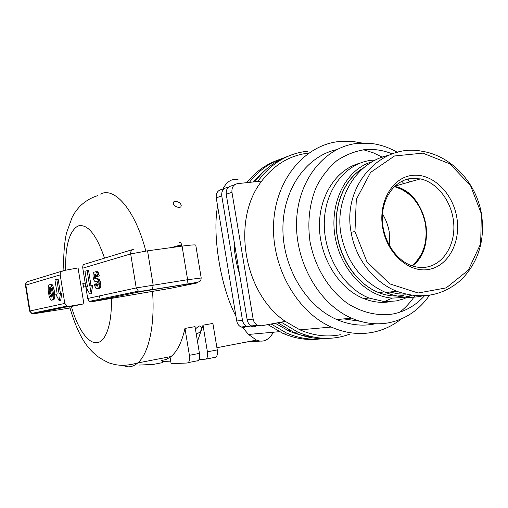 <?xml version="1.0" encoding="UTF-8"?>
<svg xmlns="http://www.w3.org/2000/svg" width="508" height="508" viewBox="0 0 508 508"><rect width="100%" height="100%" fill="white"/><g stroke="black" fill="none" stroke-linecap="round" stroke-linejoin="round"><path stroke-width="0.76" d="M99.479 295.904L100.241 299.961M97.625 300.501L97.384 299.707M195.415 328.943L199.028 325.914L200.616 326.25L201.447 327.933C201.555 330.517 200.031 332.467 196.875 333.788L196.221 333.832M179.476 207.594C176.066 207.061 173.99 205.664 173.253 203.41L173.577 201.943L175 201.346C178.403 201.619 180.454 202.895 181.153 205.162L180.88 206.864L179.476 207.594M260.401 341.09L246.05 342.106M298.323 332.308L297.536 332.022M263.773 171.514L253.359 181.953M234.036 241.027C234.182 252.127 235.991 262.992 239.478 273.628M275.19 323.24L288.646 330.86C296.132 334.131 303.733 336.061 311.448 336.645M238.087 179.737C232.08 178.238 226.981 181.35 222.783 189.065M217.608 206.026C212.071 235.293 220.745 287.623 235.947 316.205M242.716 327.527L248.476 334.448L256.464 340.106C259.518 341.332 262.357 341.452 264.973 340.474C268.256 339.211 271.062 336.455 273.393 332.219M401.282 318.961C392.849 325.666 383.445 330.092 373.069 332.238C359.232 334.962 345.294 333.235 331.254 327.05C296.418 311.652 270.897 265.989 273.679 222.066C276.238 178.079 305.854 144.139 340.468 141.383L352.628 141.44L362.077 143.034M308.762 153.048C289.985 155.219 274.307 164.56 261.715 181.064C231.28 219.551 243.44 292.983 285.293 321.374L299.923 329.851C313.48 335.712 326.962 337.337 340.385 334.728M359.721 163.233C336.112 169.418 318.618 196.437 319.469 227.597C320.199 258.743 339.388 288.989 363.887 298.653C372.847 302.177 381.737 303.181 390.557 301.65M375.52 160.02L371.989 160.242C346.348 162.624 325.19 188.824 324.314 221.672C323.266 254.483 343.052 287.788 368.992 298.005L384.334 301.612L396.151 300.965L403.65 298.907L410.718 295.605M372.396 161.69C347.059 168.662 329.813 200.749 334.753 234.518C339.465 268.313 365.442 296.38 392.24 298.101L403.72 297.498L411.423 295.345M397.37 152.33C388.931 147.479 380.143 144.507 370.992 143.415L358.521 143.25C326.098 145.898 298.634 178.187 296.647 219.716C294.45 261.195 318.776 304.051 351.498 318.129C364.198 323.583 376.79 325.101 389.268 322.688C405.746 319.138 419.144 310.026 429.47 295.339M424.428 295.891C415.677 305.467 405.213 311.493 393.04 313.969C377.685 316.217 362.604 312.763 347.796 303.613C328.955 290.214 314.801 267.138 309.975 241.44C307.302 221.621 309.486 203.302 316.528 186.474C321.951 176.181 328.727 167.57 336.855 160.649C345.561 154.87 354.895 151.2 364.852 149.638C374.129 148.812 383.273 150.228 392.29 153.886M374.155 324.021C361.836 326.39 349.421 324.917 336.912 319.589C306.051 306.368 282.607 267.405 282.912 228.244C283.07 189.046 306.502 156.216 336.614 149.638M360.121 321.266L343.745 318.91M394.316 186.626C410.705 191.618 421.069 204.051 425.399 223.933C427.895 241.833 423.412 255.784 411.963 265.786M389.617 246.005L389.23 231.839C388.099 225.381 385.851 219.437 382.486 214.001M426.491 267.113C421.583 267.919 416.624 267.437 411.613 265.665C395.23 259.899 382.276 239.16 382.321 218.281C382.245 197.383 395.027 180.175 411.163 178.454L420.408 178.911C437.699 182.518 452.272 202.311 453.739 223.577C455.346 244.843 443.497 264.287 426.491 267.113M412.413 175.362C392.487 177.305 378.079 201.841 382.657 227.673C386.944 253.549 408.978 273.101 428.682 269.456C448.45 266.186 461.188 241.732 456.768 217.227C452.634 192.684 432.276 173.037 412.413 175.362M481.463 213.881C476.358 182.823 451.453 155.835 422.135 151.282C381.603 142.754 341.878 184.982 351.117 232.264C355.422 258.604 373.748 282.061 396.418 291.173C421.049 299.923 442.69 296.094 461.34 279.686C478.542 261.969 485.248 240.036 481.463 213.881M388.563 155.359C357.041 161.696 334.207 197.968 341.046 234.588C346.869 262.401 361.798 281.73 385.839 292.57C397.967 297.402 410.064 298.545 422.129 295.999M408.495 179.216L407.981 179.006M354.965 231.578L356.305 199.492L370.592 172.422L394.525 155.975L422.859 153.143L449.84 163.862L470.491 185.49L481.349 213.766L480.663 243.726L468.344 270.129L446.215 287.877L418.154 293.008L389.706 283.845L366.966 261.849L354.965 231.578L351.117 232.264M401.904 181.204L403.777 183.598M363.544 149.777L373.113 152.743L382.34 157.15M407.416 179.146L409.543 181.978M414.884 295.764C410.591 302.184 405.543 307.677 399.739 312.229M385.68 301.689L386.232 300.768M253.149 326.434L250.546 326.911L246.825 326.409C244.494 325.209 243.053 323.19 242.494 320.345L236.747 321.012L216.243 197.853L221.748 195.891C221.386 191.148 223.222 188.322 227.266 187.414L228.39 187.293M285.293 321.374L261.322 325.806L257.543 325.291C255.181 324.072 253.714 322.009 253.149 319.113L247.18 319.805L226.238 194.297L231.959 192.259C231.584 187.427 233.445 184.55 237.541 183.636L261.715 181.064M301.168 330.39L303.086 329.571M197.472 341.376L203.01 325.196L212.884 323.431L217.272 349.91L207.41 351.822C207.899 355.346 207.48 357.765 206.165 359.073L198.914 359.766M203.01 325.196L207.41 351.822M139.046 365.061L153.079 364.458L162.554 362.617L162.198 360.458M189.401 355.308C189.89 358.864 189.497 361.302 188.22 362.617L187.281 363.004L171.126 363.69L170.072 357.295L171.063 356.533C177.273 351.358 181.908 341.992 184.969 328.428L189.401 355.308L199.447 353.358C199.936 356.902 199.53 359.327 198.234 360.642L197.275 361.029M161.341 360.521L165.818 359.607L170.072 357.295M184.969 328.428L195.034 326.625L199.447 353.358M170.371 288.334L90.507 301.968L140.824 291.586L186.436 284.289C197.148 282.645 200.196 282.308 195.593 283.28L170.117 288.385M162.369 361.525L170.701 361.125M215.005 357.53L215.989 357.137C217.329 355.829 217.754 353.416 217.272 349.91M224.58 188.398L221.723 189.452C217.71 190.354 215.887 193.154 216.243 197.853M234.823 184.633L231.781 185.75C227.717 186.665 225.869 189.516 226.238 194.297M221.748 195.891L242.494 320.345M236.747 321.012C237.299 323.825 238.735 325.825 241.04 327.006L244.742 327.508M231.959 192.259L253.149 319.113M247.18 319.805C247.739 322.675 249.193 324.707 251.536 325.914L255.283 326.428M281.178 322.136L297.644 332.01C315.697 339.744 333.21 340.398 350.183 333.978M307.892 151.187C287.687 153.283 270.974 163.386 257.746 181.489M271.113 323.996L286.423 332.975C299.447 338.645 312.471 340.443 325.488 338.36M283.369 158.109C270.078 162.369 258.737 170.459 249.358 182.378M329.387 338.315C317.481 339.503 305.638 337.509 293.859 332.334L277.774 322.764M254.889 181.788C264.103 169.285 275.399 160.674 288.792 155.943M317.805 339.147C306.064 340.309 294.386 338.36 282.778 333.292L267.849 324.599M246.685 182.664C255.429 171.888 265.855 164.363 277.959 160.09M83.877 303.835L69.971 306.21L67.189 306.007L64.789 303.422L60.185 274.879C60.115 272.663 61.455 271.196 64.205 270.472L78.073 267.932L83.877 303.835L69.685 306.864M50.248 284.461L51.581 284.27L52.915 285.826L54.115 289.808L54.813 294.615L54.673 297.459L53.721 299.777L51.391 300.209L50.305 299.104L49.124 296.158L48.165 290.335L48.19 287.172L48.971 284.969L50.248 284.461L51.251 285.382L52.349 288.201L53.27 292.881L53.137 298.596L52.388 299.98L51.391 300.209M56.794 279.387L59.074 293.567L60.484 293.218L59.277 300.876L55.823 294.367L57.207 294.024L54.94 279.921L56.794 279.387L58.147 279.19L60.408 293.237M60.484 293.218L61.843 293.014L60.63 300.666L59.277 300.876M82.785 268.161L130.67 253.936C130.486 251.327 131.559 249.739 133.883 249.168L84.411 264.293C83.096 264.573 82.556 265.862 82.785 268.161L85.833 286.957M85.846 287.045L87.694 298.456L89.122 301.428L90.507 301.968M95.053 271.786L97.415 271.697L98.933 274.288L99.295 275.965L96.666 276.485L96.107 274.942L95.237 274.53L94.177 275.203L94.031 276.117L94.717 278.39L97.517 279.089L98.552 280.365L99.346 286.144L98.793 287.826L97.161 288.722L95.891 288.207L94.463 285.375L94.221 284.251L95.441 283.947L96.234 285.928L97.517 286.112L98.254 284.137L97.498 281.819L94.825 281.413L93.605 279.825L92.958 276.009L93.256 273.19L94.031 272.072L95.948 271.907L96.799 272.79L97.822 276.181L96.666 276.485M95.86 274.764L95.498 275.901L95.777 277.584L96.863 278.568L99.536 279.279L100.762 283.223L100.813 285.921L100.26 287.604L99.593 288.271L97.161 288.722M95.441 283.947L96.907 283.731L97.834 285.794M87.128 270.662L89.618 286.023L91.275 285.61L89.757 293.954L85.801 286.963L87.427 286.563L84.95 271.291L87.128 270.662L88.57 270.459L91.04 285.667M91.275 285.61L92.723 285.394L91.199 293.732L89.757 293.954M96.901 300.647L96.774 299.834M50.235 286.861L51.365 288.481L52.368 293.821L52.248 296.234L51.181 297.18L50.051 295.408L49.168 291.046L49.225 287.846L50.235 286.861M53.721 299.777L52.388 299.98M54.146 299.25L52.813 299.453M54.47 298.393L53.137 298.596M54.673 297.459L53.34 297.663M54.82 295.859L53.486 296.062M54.813 294.615L53.473 294.818M54.61 292.678L53.27 292.881M54.337 290.97L52.997 291.167M54.115 289.808L52.775 290.005M53.689 288.004L52.349 288.201M53.384 287.026L52.045 287.223M52.915 285.826L51.581 286.023M52.584 285.191L51.251 285.382M52.191 284.664L50.857 284.861M52.108 296.596L51.378 295.205L50.495 290.843L50.717 287.217M50.317 286.925L49.644 287.026M50.502 287.064L49.467 287.217M50.552 287.649L49.225 287.846M50.4 289.103L49.073 289.3M50.495 290.843L49.168 291.046M50.921 293.491L49.593 293.688M51.378 295.205L50.051 295.408M51.975 296.469L50.641 296.672M97.695 285.706L96.234 285.928M97.301 285.121L95.834 285.344M97.079 284.556L95.618 284.772M99.593 288.271L98.127 288.493M100.26 287.604L98.793 287.826M100.622 286.861L99.149 287.084M100.813 285.921L99.346 286.144M100.87 284.651L99.397 284.867M100.762 283.223L99.289 283.439M100.552 281.959L99.079 282.175M100.349 280.988L98.876 281.21M100.019 280.149L98.552 280.365M99.536 279.279L98.069 279.495M98.984 278.873L97.517 279.089M96.863 278.568L95.396 278.778M96.177 278.181L94.717 278.39M95.777 277.584L94.31 277.8M95.542 276.485L94.082 276.701M95.498 275.901L94.031 276.117M95.637 274.993L94.177 275.203M95.498 274.561L94.672 274.682M99.295 275.965L97.822 276.181M98.933 274.288L97.46 274.498M98.273 272.58L96.799 272.79M97.415 271.697L95.948 271.907M85.769 286.569L83.42 287.153L83.122 285.331L82.829 283.508L85.173 282.899M83.547 287.122L82.963 283.489L85.204 283.089M121.71 365.442L128.594 366.859C131.832 366.732 134.887 365.423 137.751 362.941C148.704 353.803 155.143 325.031 152.508 291.147M405.543 294.176L397.72 293.808L389.871 292.036M403.898 295.326C395.605 296.812 387.229 295.916 378.778 292.633C357.467 284.264 339.992 259.448 336.785 232.169C333.546 204.883 344.894 178.543 363.728 167.742M394.538 186.411C403.739 188.735 413.188 196.685 416.979 202.413C421.894 209.677 424.967 217.837 426.18 226.886C427.565 243.669 422.916 256.667 412.236 265.881C438.41 247.853 425.882 191.662 394.545 186.411M145.828 251.06C135.268 210.153 114.63 186.461 100.463 194.081M64.789 303.422L30.01 310.959L25.87 285.071L60.185 274.879M25.457 285.293L25.87 285.071C25.749 283.083 26.619 281.857 28.486 281.394L62.878 270.878M69.99 308.019L37.884 313.125L33.661 313.703L31.75 313.392L30.01 310.959L29.578 311.074L25.451 285.236C25.679 283.299 26.118 282.302 26.759 282.257M33.661 313.703L69.971 306.21M37.427 312.928L37.008 312.293M171.596 247.555L181.699 244.672M186.436 284.289L186.874 284.074C202.432 281.603 200.362 281.813 201.206 277.997L187.617 279.711L136.227 287.941L130.67 253.936L147.549 250.819L182.067 246.132C181.534 243.618 180.689 242.399 179.534 242.475M152.089 289.655L186.874 284.074L187.617 279.711L182.067 246.132C191.408 244.9 195.974 244.596 195.777 245.218L201.193 277.92M140.824 291.586L138.436 291.147C143.097 291.376 148.768 289.903 152.495 289.433L153.156 285.007L147.549 250.819M89.122 301.428L138.436 291.147L136.227 287.941L87.694 298.456M196.875 282.785L197.58 282.188M111.29 298.215C112.249 323.64 105.848 341.992 96.838 342.754C87.814 343.592 77.426 328.111 71.355 306.407M65.684 270.199C65.151 246.113 69.221 231.375 77.895 225.99C87.376 223.463 96.253 234.175 104.534 258.14M288.646 330.86L290.424 330.702M248.476 334.448L279.387 331.686M299.923 329.851L331.254 327.05M363.887 298.653L368.992 298.005M392.24 298.101L384.334 301.612M336.912 319.589L351.498 318.129M358.616 171.177C341.795 184.023 332.905 210.141 337.166 236.01C341.427 261.887 358.413 284.69 378.778 292.633L384.264 291.897M420.408 178.911L394.856 186.119M385.839 292.57L396.418 291.173M256.464 340.106L216.91 347.713M171.063 356.533L137.751 362.941C127.832 365.766 119.234 366.046 111.957 363.76C109.499 363.417 104.972 361.163 98.393 357.003C92.507 352.527 87.554 347.072 83.541 340.633C78.213 331.915 73.584 320.631 69.666 306.794M181.216 205.556L181.153 205.162M188.22 362.617L198.234 360.642M206.165 359.073L215.989 357.137M246.825 326.409L241.04 327.006M257.543 325.291L251.536 325.914M201.447 327.933L201.378 327.508M297.644 332.01L293.859 332.334M286.423 332.975L282.778 333.292M29.578 311.074L31.75 313.392L67.189 306.007M181.87 245.218L175.539 247.015M97.923 195.574C90.703 197.796 84.468 201.619 79.216 207.042C74.136 213.106 74.181 213.747 72.231 217.1L66.605 232.664C64.567 240.767 63.062 256.934 63.945 270.523"/></g></svg>
